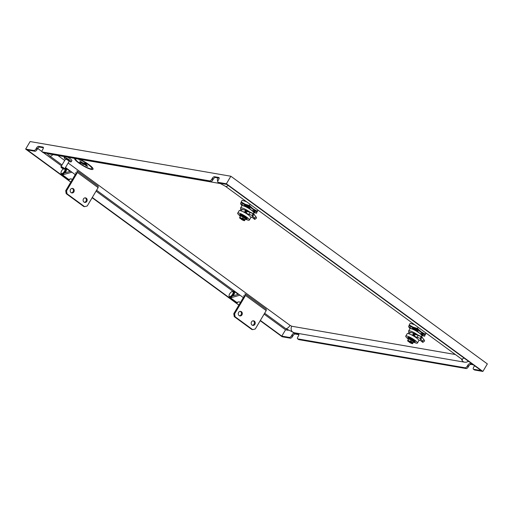 <?xml version="1.0" encoding="UTF-8"?>
<svg xmlns="http://www.w3.org/2000/svg" width="513" height="513" viewBox="0 0 513 513"><rect width="100%" height="100%" fill="white"/><g stroke="black" fill="none" stroke-linecap="round" stroke-linejoin="round"><path stroke-width="0.77" d="M67.306 179.031A4.284 1.885 -53.8 0 0 67.703 179.762A4.284 1.885 -53.8 0 0 70.326 178.96M235.371 302.003A4.284 1.885 -53.8 0 0 235.768 302.734A4.284 1.885 -53.8 0 0 238.391 301.933M65.888 169.784A2.995 1.321 126.2 0 1 65.895 169.899A2.995 1.321 126.2 0 1 63.003 174.048A2.995 1.321 126.2 0 1 62.81 174.112A2.995 1.321 126.2 0 1 62.701 174.138M64.914 168.482A3.213 1.411 126.2 0 1 65.106 168.578L65.568 168.918A3.213 1.411 126.2 0 1 65.888 169.662A3.213 1.411 126.2 0 1 62.791 174.106A3.213 1.411 126.2 0 1 62.58 174.176A3.213 1.411 126.2 0 1 61.778 174.099L61.316 173.76A3.213 1.411 126.2 0 1 60.996 173.022A3.213 1.411 126.2 0 1 60.996 172.894M65.106 168.578A3.213 1.411 126.2 0 1 64.875 171.175A3.213 1.411 126.2 0 1 62.33 173.766A3.213 1.411 126.2 0 1 61.316 173.76M64.824 168.636A2.995 1.321 126.2 0 1 64.606 171.06A2.995 1.321 126.2 0 1 62.233 173.477A2.995 1.321 126.2 0 1 60.989 172.785A2.995 1.321 126.2 0 1 63.388 168.899M85.107 197.832A2.321 2.033 -80.2 0 1 84.331 202.302M86.819 201.365A2.321 2.033 -80.2 0 1 83.459 198.909A2.321 2.033 -80.2 0 1 86.819 201.365M72.179 188.374A2.321 2.033 -80.2 0 1 71.403 192.837M73.891 191.907A2.321 2.033 -80.2 0 1 70.531 189.451A2.321 2.033 -80.2 0 1 73.891 191.907M70.153 171.387L66.145 168.456A3.924 1.725 -53.8 0 1 65.08 172.836L70.627 171.252M75.757 172.522L76.431 172.644L65.702 190.708L66.549 190.849L67.023 193.792L84.607 206.656L87.229 205.989L98.137 187.623L77.457 172.483L77.495 171.162L98.182 186.302L98.137 187.623M61.137 173.567A3.924 1.725 -53.8 0 0 61.515 174.792A3.924 1.725 -53.8 0 0 62.503 174.882L71.91 172.188M72.275 179.64L71.057 178.748L68.704 179.422A3.924 1.725 126.2 0 1 67.716 179.332L61.515 174.792M66.145 168.456A3.924 1.725 -53.8 0 0 64.939 168.444M76.649 171.021L77.495 171.162M65.702 190.708L66.183 193.645L67.023 193.792M66.183 193.645L83.766 206.515L84.607 206.656M66.549 190.849L77.457 172.483M253.172 320.805A2.321 2.033 -80.2 0 1 252.396 325.274M254.884 324.344A2.321 2.033 -80.2 0 1 251.524 321.882A2.321 2.033 -80.2 0 1 254.884 324.344M240.244 311.346A2.321 2.033 -80.2 0 1 239.468 315.816M241.956 314.879A2.321 2.033 -80.2 0 1 238.596 312.423A2.321 2.033 -80.2 0 1 241.956 314.879M238.218 294.359L234.21 291.429A3.924 1.725 -53.8 0 1 233.146 295.809L238.692 294.225M243.822 295.501L244.496 295.616L233.768 313.68L234.614 313.828L235.089 316.765L252.672 329.635L255.294 328.961L266.202 310.596L245.522 295.462L245.56 294.141L266.247 309.275L266.202 310.596M229.202 296.54A3.924 1.725 -53.8 0 0 229.58 297.764A3.924 1.725 -53.8 0 0 230.568 297.854L239.975 295.167M240.34 302.612L239.122 301.727L236.769 302.401A3.924 1.725 126.2 0 1 235.781 302.304L229.58 297.764M234.21 291.429A3.924 1.725 -53.8 0 0 232.934 291.442M244.714 293.994L245.56 294.141M233.768 313.68L234.249 316.624L235.089 316.765M234.249 316.624L251.832 329.487L252.672 329.635M234.614 313.828L245.522 295.462M232.254 291.512A3.213 1.411 126.2 0 1 232.37 291.474A3.213 1.411 126.2 0 1 232.883 291.435A3.213 1.411 126.2 0 1 233.171 291.551L233.639 291.891A3.213 1.411 126.2 0 1 233.954 292.634A3.213 1.411 126.2 0 1 232.883 295.321A3.213 1.411 126.2 0 1 230.645 297.155A3.213 1.411 126.2 0 1 230.132 297.194A3.213 1.411 126.2 0 1 229.843 297.078L229.382 296.738A3.213 1.411 126.2 0 1 229.061 295.995A3.213 1.411 126.2 0 1 229.061 295.873M233.171 291.551A3.213 1.411 126.2 0 1 232.613 294.693A3.213 1.411 126.2 0 1 229.664 296.854A3.213 1.411 126.2 0 1 229.382 296.738M229.619 296.559A2.995 1.321 126.2 0 1 229.054 295.757A2.995 1.321 126.2 0 1 230.055 293.25A2.995 1.321 126.2 0 1 232.139 291.544A2.995 1.321 126.2 0 1 232.62 291.499A2.995 1.321 126.2 0 1 232.536 294.276A2.995 1.321 126.2 0 1 229.619 296.559M233.954 292.756A2.995 1.321 126.2 0 1 233.96 292.872A2.995 1.321 126.2 0 1 232.96 295.379A2.995 1.321 126.2 0 1 230.876 297.091A2.995 1.321 126.2 0 1 230.767 297.117M414.741 324.8L414.228 324.575A9.279 1.776 -149.3 0 0 411.881 323.754L410.111 323.337L408.707 326.274A9.279 1.776 -149.3 0 1 412.798 326.986L409.201 324.87M414.228 324.575L411.125 323.568M74.558 158.376A10.702 2.052 -149.3 0 0 78.726 162.922A10.702 2.052 -149.3 0 0 92.988 169.264A10.702 2.052 -149.3 0 0 88.845 164.673A10.702 2.052 -149.3 0 0 79.31 159.197M93.007 169.226A10.702 2.052 -149.3 0 0 93.033 169.187A10.702 2.052 -149.3 0 0 88.89 164.602A10.702 2.052 -149.3 0 0 79.662 159.254M246.676 201.821L246.163 201.603A9.279 1.776 -149.3 0 0 243.816 200.782L242.046 200.359L240.642 203.302A9.279 1.776 -149.3 0 1 244.733 204.007L241.136 201.891M246.163 201.603L243.059 200.589M422.68 335.726A9.279 1.776 -149.3 0 0 422.943 335.797A9.279 1.776 -149.3 0 0 423.424 335.9A9.279 1.776 -149.3 0 0 424.693 335.688L426.156 333.149M254.615 212.754A9.279 1.776 -149.3 0 0 254.878 212.824A9.279 1.776 -149.3 0 0 255.359 212.927A9.279 1.776 -149.3 0 0 256.628 212.709L258.09 210.176M409.81 327.634L409.874 327.102L410.592 327.108A7.317 1.398 30.7 0 1 411.4 327.102A7.317 1.398 30.7 0 1 412.721 327.474L417.896 330.391L413.01 328.205L412.49 328.429L416.979 330.257A7.849 1.501 -149.3 0 0 412.997 328.224M65.465 159.184A4.104 0.789 30.7 0 1 65.016 158.825A4.104 0.789 30.7 0 1 64.112 157.6A4.104 0.789 30.7 0 1 66.549 158.216A4.104 0.789 30.7 0 1 70.268 160.569A4.104 0.789 30.7 0 1 71.166 161.794A4.104 0.789 30.7 0 1 69.133 161.364M67.581 157.17A4.104 0.789 30.7 0 1 70.98 159.363A4.104 0.789 30.7 0 1 71.884 160.588L71.166 161.794M91.885 168.604A9.42 1.802 30.7 0 1 79.335 163.025A9.42 1.802 -149.3 0 0 91.885 168.604A9.42 1.802 -149.3 0 0 88.236 164.564A9.42 1.802 -149.3 0 0 75.687 158.985A9.42 1.802 -149.3 0 0 79.329 163.025A9.42 1.802 30.7 0 1 75.687 158.985M241.745 204.661L241.809 204.129L242.527 204.136A7.317 1.398 30.7 0 1 243.335 204.129A7.317 1.398 30.7 0 1 244.656 204.501L249.831 207.412L244.945 205.232L244.425 205.45L248.914 207.278A7.849 1.501 -149.3 0 0 244.932 205.245M417.935 335.053A6.958 1.334 -149.3 0 0 417.915 335.04A6.958 1.334 -149.3 0 0 409.586 330.782A6.958 1.334 -149.3 0 0 408.643 330.923A6.958 1.334 -149.3 0 0 408.624 331.212L408.906 332.238M421.449 336.605L421.859 335.919A6.958 1.334 -149.3 0 0 419.166 332.937A6.958 1.334 -149.3 0 0 410.836 328.679A6.958 1.334 -149.3 0 0 409.893 328.814L408.643 330.923M65.927 159.088A1.783 0.34 30.7 0 1 65.991 159.049A1.783 0.34 30.7 0 1 68.601 160.377A1.783 0.34 30.7 0 1 68.998 160.832A1.783 0.34 30.7 0 1 68.998 160.909M65.946 159.062L66.106 158.786A1.783 0.34 30.7 0 1 67.165 159.056A1.783 0.34 30.7 0 1 68.78 160.075A1.783 0.34 30.7 0 1 69.172 160.607L69.011 160.883M82.817 164.211L87.069 165.173L86.049 164.506L82.817 164.211M85.895 165.782L87.717 166.327L86.697 165.654L85.895 165.782M79.816 160.973L82.189 162.801L79.579 162.345L80.509 163.031L86.421 164.025L85.408 163.346L82.798 162.903L79.823 160.967L82.798 162.897L85.408 163.346L86.421 164.019M249.869 212.081A6.958 1.334 -149.3 0 0 249.85 212.068A6.958 1.334 -149.3 0 0 241.52 207.81A6.958 1.334 -149.3 0 0 240.578 207.945A6.958 1.334 -149.3 0 0 240.559 208.24L240.841 209.259M253.384 213.632L253.794 212.946A6.958 1.334 -149.3 0 0 251.101 209.958A6.958 1.334 -149.3 0 0 242.771 205.7A6.958 1.334 -149.3 0 0 241.828 205.841L240.578 207.945M61.098 167.289L60.97 166.821A2.142 0.41 30.7 0 1 60.97 166.731L65.44 159.21A2.142 0.41 30.7 0 1 65.517 159.158A2.142 0.41 30.7 0 1 68.652 160.755A2.142 0.41 30.7 0 1 69.127 161.306A2.142 0.41 30.7 0 1 69.127 161.396L64.651 168.918A2.142 0.41 30.7 0 1 64.574 168.969L64.106 169.078A1.783 0.34 -149.3 0 0 63.772 168.508A1.783 0.34 -149.3 0 0 62.015 167.418A1.783 0.34 -149.3 0 0 61.098 167.289A1.783 0.34 -149.3 0 0 61.489 167.751A1.783 0.34 -149.3 0 0 64.106 169.078M60.97 166.731A2.142 0.41 30.7 0 1 62.246 167.052A2.142 0.41 30.7 0 1 64.183 168.283A2.142 0.41 30.7 0 1 64.651 168.918M407.758 338.567A6.778 1.295 30.7 0 1 405.757 336.13A6.778 1.295 30.7 0 1 414.793 340.145A6.778 1.295 30.7 0 1 417.415 343.056A6.778 1.295 30.7 0 1 414.312 342.46M417.415 343.056L418.845 340.645A6.778 1.295 -149.3 0 0 418.871 340.401A6.778 1.295 -149.3 0 0 416.223 337.74A6.778 1.295 -149.3 0 0 410.984 334.63A6.778 1.295 -149.3 0 0 407.187 333.719L405.757 336.13M239.693 215.595A6.778 1.295 30.7 0 1 237.692 213.158A6.778 1.295 30.7 0 1 246.727 217.172A6.778 1.295 30.7 0 1 249.35 220.077A6.778 1.295 30.7 0 1 246.246 219.487M249.35 220.077L250.78 217.672A6.778 1.295 -149.3 0 0 250.806 217.422A6.778 1.295 -149.3 0 0 248.157 214.761A6.778 1.295 -149.3 0 0 242.918 211.651A6.778 1.295 -149.3 0 0 239.122 210.747L237.692 213.158M408.367 339.24L407.899 338.727A4.284 0.821 30.7 0 1 407.546 338.009A4.284 0.821 30.7 0 1 408.124 337.926A4.284 0.821 30.7 0 1 412.484 340.01A4.284 0.821 30.7 0 1 414.908 342.383A4.284 0.821 30.7 0 1 414.331 342.466A4.284 0.821 30.7 0 1 414.113 342.415A4.284 0.821 30.7 0 1 413.876 342.351M409.695 337.977L409.406 337.612A4.207 0.808 -149.3 0 0 409.201 337.541L408.714 337.394A4.213 0.808 -149.3 0 0 408.566 337.368L407.925 337.413M407.546 338.009L407.886 337.445A4.284 0.821 -149.3 0 0 407.867 337.464A4.284 0.821 -149.3 0 0 407.854 337.496L407.752 337.689M412.561 339.465A183.885 36.385 123 0 0 412.657 339.446L412.125 338.971A4.207 0.808 -149.3 0 0 411.843 338.811L411.17 338.426A4.213 0.808 -149.3 0 0 410.894 338.285L410.842 338.285M240.302 216.268L239.827 215.749A4.284 0.821 30.7 0 1 239.481 215.03A4.284 0.821 30.7 0 1 240.058 214.947A4.284 0.821 30.7 0 1 244.419 217.037A4.284 0.821 30.7 0 1 246.843 219.404A4.284 0.821 30.7 0 1 246.266 219.487A4.284 0.821 30.7 0 1 246.048 219.442A4.284 0.821 30.7 0 1 245.81 219.378M240.629 214.415A4.213 0.808 -149.3 0 0 240.501 214.389L239.853 214.44M239.481 215.03L239.827 214.46A4.284 0.821 -149.3 0 0 239.802 214.492A4.284 0.821 -149.3 0 0 239.789 214.524L239.686 214.716M247.099 218.461L247.138 218.557A4.207 0.808 -149.3 0 0 247.131 218.532L246.913 218.198A4.213 0.808 -149.3 0 0 246.824 218.089M241.033 214.633L241.059 214.588A4.284 0.821 -149.3 0 1 241.277 214.671L241.815 214.941L241.341 214.639A4.207 0.808 -149.3 0 0 241.136 214.562L240.591 214.44L240.847 214.703M244.97 216.582L245.336 217.121L244.97 216.582A4.213 0.808 -149.3 0 0 244.714 216.415L244.073 216.011A4.207 0.808 -149.3 0 0 243.778 215.832L243.104 215.454A4.213 0.808 -149.3 0 0 242.829 215.313L242.482 215.28M412.612 339.478L412.125 338.971L413.036 339.555A4.213 0.808 -149.3 0 0 412.779 339.388M411.137 338.465L410.24 337.964A4.207 0.808 -149.3 0 0 409.996 337.855L409.964 337.849M408.393 339.273L407.643 340.837L408.303 341.485M411.189 341.645L412.253 342.094L411.933 342.633A178.235 78.412 126.2 0 1 411.798 342.678A2.725 0.519 30.7 0 1 412.061 343.563A2.725 0.519 30.7 0 1 411.92 343.537L412.567 343.691L413.504 341.754L412.574 343.691L413.452 342.254M243.104 215.46L242.174 214.992A4.207 0.808 -149.3 0 0 241.931 214.883L241.463 214.748M240.328 216.294L239.577 217.865L240.238 218.512M245.49 219.301L245.438 218.775L244.502 220.718L245.387 219.275M412.728 343.069L413.478 341.722L411.15 340.016L408.605 338.901L407.829 340.215L411.003 341.953L411.323 341.408L412.253 342.094M411.933 342.633L412.696 343.037M243.124 218.666L244.188 219.115L243.867 219.66A178.235 78.412 126.2 0 1 243.733 219.705A2.725 0.519 30.7 0 1 243.996 220.59A2.725 0.519 30.7 0 1 243.855 220.558A2.725 0.519 30.7 0 1 241.232 219.269A178.235 78.412 126.2 0 1 241.168 219.192L241.488 218.653L241.033 218.32M244.663 220.09L245.413 218.75L243.021 217.005L240.539 215.928L239.763 217.243L242.938 218.974L243.258 218.435L244.188 219.115M243.867 219.66L244.63 220.064M408.611 341.004A2.142 0.41 -149.3 0 0 408.867 341.254L408.649 341.613A2.142 0.41 30.7 0 1 408.245 341.03A2.142 0.41 30.7 0 1 408.534 340.985A2.142 0.41 30.7 0 1 410.586 341.947L410.868 341.998A178.235 78.412 -53.8 0 0 411.003 341.953M240.546 218.025A2.142 0.41 -149.3 0 0 240.802 218.275L240.584 218.641A2.142 0.41 30.7 0 1 240.18 218.051A2.142 0.41 30.7 0 1 240.469 218.012A2.142 0.41 30.7 0 1 242.521 218.974L242.803 219.019A178.235 78.412 -53.8 0 0 242.938 218.974M37.731 148.475L41.97 151.579M43.586 152.759L61.489 165.859M96.046 191.144L233.056 291.397M264.112 314.123L285.542 329.801L288.255 330.269M285.542 329.801L281.784 336.124L260.354 320.439M289.377 337.432A2.142 0.943 -53.8 0 0 291.461 335.803L292.493 336.56A2.142 0.943 126.2 0 1 290.409 338.189L289.377 337.432L281.784 336.124M292 334.899A2.142 0.943 126.2 0 1 294.084 333.264L295.116 334.021A2.142 0.943 -53.8 0 0 293.032 335.656L292 334.899L291.461 335.803M298.79 334.264L294.084 333.264M298.47 334.027A2.142 0.943 126.2 0 1 298.656 334.104A2.142 0.943 126.2 0 1 298.406 336.009L297.867 336.906A2.142 0.943 -53.8 0 0 297.617 338.811A2.142 0.943 -53.8 0 0 297.809 338.888L298.842 339.644A2.142 0.943 126.2 0 1 298.649 339.568A2.142 0.943 126.2 0 1 298.521 339.407M465.144 367.802A2.142 0.943 -53.8 0 0 467.228 366.173L468.266 366.93A2.142 0.943 126.2 0 1 466.182 368.558L465.144 367.802L297.809 338.888M467.766 365.269A2.142 0.943 126.2 0 1 469.85 363.634L470.889 364.39A2.142 0.943 -53.8 0 0 468.799 366.025L467.766 365.269L467.228 366.173M472.261 364.05L469.85 363.634M474.506 365.692A2.142 0.943 126.2 0 1 474.179 366.372L473.64 367.276A2.142 0.943 -53.8 0 0 473.39 369.18A2.142 0.943 -53.8 0 0 473.582 369.257L474.615 370.014A2.142 0.943 126.2 0 1 474.422 369.937A2.142 0.943 126.2 0 1 474.288 369.777M218.121 182.339L226.387 183.763L482.88 371.444L487.35 363.916L230.856 176.241L30.12 141.556L25.65 149.084L33.916 150.514A2.142 0.943 -53.8 0 0 36 148.879L36.538 147.975A2.142 0.943 126.2 0 1 38.622 146.346L43.009 147.103A2.142 0.943 126.2 0 1 43.201 147.18A2.142 0.943 126.2 0 1 42.945 149.084L42.412 149.988A2.142 0.943 -53.8 0 0 42.156 151.886A2.142 0.943 -53.8 0 0 42.348 151.97L209.689 180.877A2.142 0.943 -53.8 0 0 211.773 179.249L212.305 178.344A2.142 0.943 126.2 0 1 214.396 176.716L218.775 177.472A2.142 0.943 126.2 0 1 218.968 177.549A2.142 0.943 126.2 0 1 218.718 179.454L218.179 180.358A2.142 0.943 -53.8 0 0 217.929 182.256A2.142 0.943 -53.8 0 0 218.121 182.339L219.154 183.096L226.746 184.404L481.168 370.572L473.582 369.257M235.409 302.189L92.289 197.467M67.344 179.217L27.362 149.956L34.948 151.271L33.916 150.514M219.154 183.096A2.142 0.943 126.2 0 1 218.961 183.013A2.142 0.943 126.2 0 1 218.833 182.859M214.396 176.716L215.428 177.472L219.179 178.12M215.428 177.472A2.142 0.943 -53.8 0 0 213.344 179.101L212.305 178.344M211.773 179.249L212.805 180.005L213.344 179.101M212.805 180.005A2.142 0.943 126.2 0 1 210.721 181.634L209.689 180.877M42.348 151.97L43.387 152.727L210.721 181.634M43.387 152.727A2.142 0.943 126.2 0 1 43.195 152.643A2.142 0.943 126.2 0 1 43.06 152.489M38.622 146.346L39.655 147.103L43.413 147.75M39.655 147.103A2.142 0.943 -53.8 0 0 37.571 148.732L36.538 147.975M36 148.879L37.032 149.636L37.571 148.732M37.032 149.636A2.142 0.943 126.2 0 1 34.948 151.271M230.856 176.241L226.387 183.763M290.409 338.189L282.144 336.759L260.2 320.702M238.866 305.094L92.135 197.729M70.8 182.121L25.65 149.084M482.88 371.444L474.615 370.014M470.889 364.39L473.294 364.807M468.266 366.93L468.799 366.025M466.182 368.558L298.842 339.644M295.116 334.021L298.867 334.675M292.493 336.56L293.032 335.656M264.65 313.219L285.51 328.48A4.284 1.885 -53.8 0 0 290.063 325.377L68.165 163.012M64.689 160.473L57.892 155.497M290.063 325.377L291.775 326.249L455.352 354.515M243.309 219.455L242.572 218.839M243.733 219.705L243.662 219.295L242.995 219.179L243.489 219.59M411.375 342.434L410.637 341.812M411.798 342.678L411.727 342.267L411.06 342.152L411.554 342.562M240.802 218.275L241.642 218.16M243.451 219.654A2.142 0.41 30.7 0 1 243.861 220.237A2.142 0.41 30.7 0 1 241.52 219.32L241.232 219.269M242.399 219.077L241.52 219.32M241.732 218.961A2.142 0.41 -149.3 0 0 243.707 219.904M243.226 218.743L242.995 219.179M240.584 218.641L240.302 218.589A2.725 0.519 30.7 0 1 239.898 218.211A2.725 0.519 30.7 0 1 240.257 217.749A2.725 0.519 30.7 0 1 242.803 219.019M408.867 341.254L409.707 341.132M411.516 342.626A2.142 0.41 30.7 0 1 411.926 343.216A2.142 0.41 30.7 0 1 409.586 342.293L409.297 342.242A178.235 78.412 126.2 0 1 409.233 342.165L409.56 341.626L409.098 341.292M411.92 343.537A2.725 0.519 30.7 0 1 409.297 342.242M410.464 342.049L409.586 342.293M409.797 341.934A2.142 0.41 -149.3 0 0 411.772 342.876M411.291 341.716L411.06 342.152M408.649 341.613L408.367 341.562A2.725 0.519 30.7 0 1 407.963 341.183A2.725 0.519 30.7 0 1 408.322 340.728A2.725 0.519 30.7 0 1 410.868 341.998M241.488 218.653L242.194 218.769M243.855 220.558L244.502 220.718L245.291 219.404L246.048 219.442M239.725 217.236L240.482 215.684M409.56 341.626L410.259 341.748M407.79 340.209L408.438 339.35M245.669 218.692L245.522 219.301M413.735 341.664L413.587 342.274M242.303 218.358L243.277 216.903L245.56 218.57M242.239 218.32L243.277 216.903M240.61 215.71L243.04 216.762M410.368 341.331L411.343 339.882L413.625 341.549M410.31 341.299L411.343 339.882M408.675 338.683L411.105 339.741M246.657 218.166L246.445 217.717A4.213 0.808 -149.3 0 0 246.291 217.576M246.259 217.679L245.798 217.179L246.285 217.64A4.284 0.821 -149.3 0 1 246.458 217.794M241.629 215.005L241.354 214.646M241.841 214.947L241.867 214.909A4.284 0.821 -149.3 0 1 242.123 215.03L242.598 215.396L242.136 215.018M245.297 216.993L244.714 216.409M246.112 217.659L245.798 217.179M245.259 216.941L245.791 217.172A4.213 0.808 -149.3 0 0 245.573 217.005M414.728 341.151L414.51 340.69A4.213 0.808 -149.3 0 0 414.357 340.555M414.177 340.632L413.85 340.145A4.213 0.808 -149.3 0 0 413.638 339.984L413.042 339.555M408.303 337.528L408.483 337.387A4.284 0.821 -149.3 0 1 408.649 337.426L408.912 337.682M409.893 337.881L409.528 337.721M409.406 337.612L409.105 337.567A4.284 0.821 -149.3 0 1 409.342 337.644L409.432 337.625M410.201 337.996L409.932 337.887A4.284 0.821 -149.3 0 1 410.188 338.003L410.849 338.324A4.284 0.821 -149.3 0 1 411.131 338.471L411.612 338.881L411.17 338.433M250.806 217.422L252.114 217.294L254.403 219.141A2.142 0.366 -129 0 0 254.878 219.365A2.142 0.366 -129 0 0 254.32 218.134L252.415 215.524L246.381 213.357L245.304 212.446L246.022 210.439L242.2 209.323A6.066 1.161 -149.3 0 0 240.809 209.304L240.033 210.612M418.871 340.401L420.179 340.266L422.468 342.12A2.142 0.366 -129 0 0 422.943 342.338A2.142 0.366 -129 0 0 422.385 341.107L420.48 338.497L414.446 336.329L413.369 335.419L414.087 333.412L410.265 332.296A6.066 1.161 -149.3 0 0 408.874 332.277L408.098 333.585M254.32 218.134L255.961 216.807A2.142 0.366 51 0 1 256.519 218.038L254.878 219.365M255.961 216.807L253.486 213.716L247.093 211.35L246.407 210.638L245.689 212.639M252.011 217.268L252.672 215.768L254.313 214.44M252.915 213.414L253.486 213.716L252.415 215.524L252.915 213.414L246.022 210.439L245.644 210.33L244.566 212.138L242.918 211.651M246.407 210.638L246.022 210.439M245.304 212.446L244.566 212.138L245.304 212.446M422.385 341.107L424.027 339.786A2.142 0.366 51 0 1 424.584 341.01L422.943 342.338M424.027 339.786L421.551 336.688L415.158 334.322L414.472 333.61L413.754 335.617M420.076 340.241L420.737 338.74L422.379 337.413M420.981 336.387L421.551 336.688L420.48 338.497L420.981 336.387L414.087 333.412L413.709 333.303L412.632 335.111L410.984 334.63M414.472 333.61L414.087 333.412M413.369 335.419L412.632 335.111L413.369 335.419M251.832 217.384L253.666 213.844M419.897 340.363L421.731 336.823M79.496 162.358L82.176 162.788M87.717 166.327L85.652 165.5M87.069 165.167L86.056 164.5L82.574 163.929M241.982 204.61L241.738 204.245M242.027 204.604L241.527 204.713L241.764 205.95M253.73 213.055L254.576 212.805L254.493 212.164L253.441 210.997L251.101 209.958L249.408 208.111L244.226 205.521L242.771 205.7L241.527 204.713M254.281 210.965L254.82 212.119M255.153 212.401L254.807 211.484L254.833 212.036M253.691 210.279L255.224 211.965L254.506 210.465L253.557 209.772A7.317 1.398 30.7 0 0 250.286 207.38L249.292 206.649A7.849 1.501 30.7 0 0 246.221 205.02L245.304 204.629M254.493 212.164L253.396 210.785L254.519 212.626L255.083 212.523M253.396 210.785L254.211 211.087M249.408 208.111L244.226 205.521M249.472 208.015L249.049 207.528M244.945 205.232L249.773 207.508M244.598 204.969L249.831 207.412M244.656 204.873L245.233 204.751M410.047 327.589L409.804 327.223M410.092 327.576L409.592 327.685L409.829 328.929M421.795 336.028L422.641 335.784L422.558 335.136L421.506 333.969L419.166 332.937L417.473 331.084L412.292 328.493L410.836 328.679L409.592 327.685M422.346 333.944L422.885 335.092M423.219 335.374L422.879 334.476M421.757 333.251L423.289 334.938L422.571 333.437L421.622 332.745A7.317 1.398 30.7 0 0 418.351 330.353L417.358 329.622A7.849 1.501 30.7 0 0 414.286 327.993L413.369 327.602M422.526 335.694L421.462 333.758L422.584 335.598L423.148 335.496M421.462 333.758L422.276 334.066M417.473 331.084L412.292 328.493M417.537 330.988L417.114 330.5M413.01 328.205L417.839 330.487M412.664 327.948L417.896 330.391M412.721 327.845L413.298 327.724M246.221 205.02L245.278 204.61M253.749 210.183L254.506 210.465M414.286 327.993L413.343 327.583M421.814 333.155L422.571 333.437M240.642 203.302L240.61 203.443A9.279 1.776 -149.3 0 0 241.418 204.828A9.279 1.776 -149.3 0 0 241.488 204.905M254.878 212.824L256.654 213.241M257.154 211.164L253.275 208.951A9.279 1.776 -149.3 0 1 256.66 212.574L257.847 209.997M244.733 204.007L245.285 204.251A9.279 1.776 -149.3 0 1 252.755 208.573L253.275 208.951M252.755 208.573L249.401 205.489L245.285 204.251M408.707 326.274L408.675 326.415A9.279 1.776 -149.3 0 0 409.483 327.801A9.279 1.776 -149.3 0 0 409.554 327.884M422.943 335.797L424.719 336.22M425.219 334.136L421.34 331.93A9.279 1.776 -149.3 0 1 424.726 335.547L425.912 332.975M412.798 326.986L413.35 327.223A9.279 1.776 -149.3 0 1 420.82 331.552L421.34 331.93M420.82 331.552L417.467 328.461L413.35 327.223M249.401 205.489L250.088 204.321M417.467 328.461L418.159 327.294M68.704 179.422L62.503 174.882M236.769 302.401L230.568 297.854M410.246 337.971L410.81 338.311M219.102 177.71L218.775 177.472M43.329 147.34L43.009 147.103M52.877 154.631A4.284 1.885 126.2 0 1 49.703 155.939L62.028 164.955M219.211 183.103A4.284 3.758 -80.2 0 0 220.417 183.577L50.062 154.144A4.284 3.758 -80.2 0 1 48.838 153.669M217.762 181.365A4.284 3.758 -80.2 0 1 217.692 177.864M220.417 183.577L225.47 186.309A4.284 1.885 -53.8 0 0 228.17 185.45M463.976 357.991A4.284 1.885 126.2 0 1 461.283 358.85L225.47 186.309M285.51 328.48L294.148 332.738A4.284 3.758 -80.2 0 1 291.775 326.249M294.148 332.738L464.522 362.178A4.284 3.758 -80.2 0 1 461.565 359.062M243.091 218.904L242.861 219.352M411.157 341.882L410.926 342.331M240.373 216.377L240.526 215.665M415.216 341.863A4.284 0.821 -149.3 0 0 415.229 341.838L414.908 342.383M246.381 213.357L247.093 211.35M249.228 214.53L249.946 212.523M245.4 212.497L244.566 212.138M414.446 336.329L415.158 334.322M417.293 337.503L418.012 335.496M413.465 335.47L412.632 335.111M242.2 209.323L241.232 210.946M410.265 332.296L409.297 333.925M67.703 179.762L70.839 182.057M235.768 302.734L238.904 305.03M68.998 160.832L69.127 161.306M413.523 342.274L414.113 342.415M42.156 151.886L43.195 152.643M217.929 182.256L218.961 183.013M473.39 369.18L474.422 369.937M297.617 338.811L298.649 339.568M243.316 297.611L96.585 190.24M75.251 174.632L65.497 167.501M46.856 153.323L49.703 155.939M461.995 359.023L462.405 359.793L461.283 358.85M464.522 362.178L466.298 362.229L468.536 361.325M239.898 218.211L239.577 217.858M407.963 341.183L407.643 340.837M415.049 341.555L414.991 341.177M246.477 217.743L245.99 217.461M246.843 219.404L247.163 218.865M245.907 210.368L253.121 213.485M413.972 333.347L421.186 336.457M65.991 159.049L65.517 159.158M422.866 334.45L422.898 335.008M64.112 157.6L64.67 156.664M241.418 204.828L240.623 203.962M409.483 327.801L408.688 326.941"/></g></svg>
